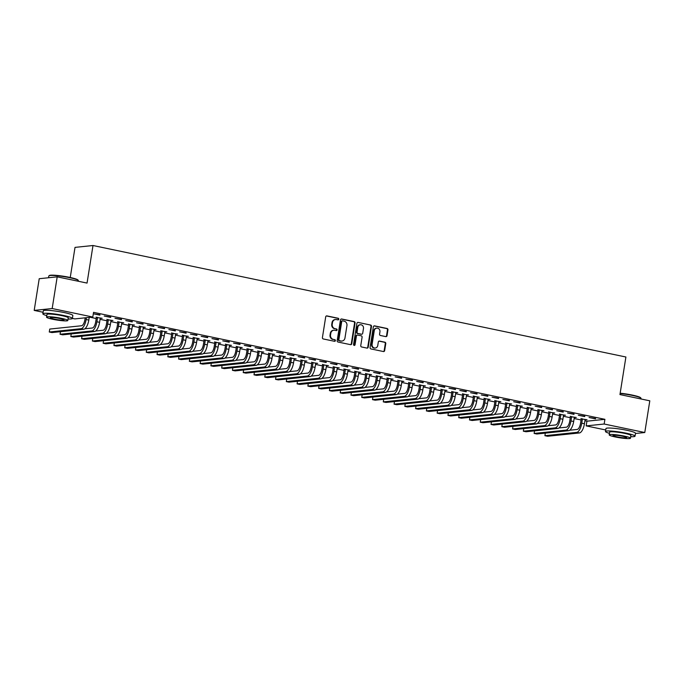 <?xml version="1.0" encoding="UTF-8"?>
<svg xmlns="http://www.w3.org/2000/svg" width="684" height="684" viewBox="0 0 684 684"><rect width="100%" height="100%" fill="white"/><g stroke="black" fill="none" stroke-linecap="round" stroke-linejoin="round"><path stroke-width="1.03" d="M338.794 319.223A0.821 0.752 84.1 0 0 338.187 318.257L326.943 315.905A1.171 1.069 84.1 0 0 325.704 316.837L322.421 337.58A1.171 1.069 84.1 0 0 323.293 338.956L334.536 341.307A0.821 0.752 84.1 0 0 335.399 340.658A0.821 0.752 84.1 0 0 334.792 339.692L333.33 339.392A3.762 3.429 84.1 0 1 330.534 334.998L330.808 333.262A3.762 3.429 84.1 0 1 334.775 330.286L336.229 330.594A0.821 0.752 84.1 0 0 337.101 329.936A0.821 0.752 84.1 0 0 336.485 328.978L335.032 328.671A3.762 3.429 84.1 0 1 332.227 324.276L332.501 322.549A3.762 3.429 84.1 0 1 336.477 319.565L337.93 319.873A0.821 0.752 84.1 0 0 338.794 319.223M337.887 319.864A0.821 0.752 84.1 0 0 337.699 318.308L326.456 315.957A1.171 1.069 84.1 0 0 326.405 315.948M334.493 341.299A0.821 0.752 84.1 0 0 334.305 339.743L333.33 339.392M336.195 330.586A0.821 0.752 84.1 0 0 335.998 329.03L335.032 328.671M385.785 336.613A1.171 1.069 84.1 0 0 387.024 335.682L387.948 329.859A1.171 1.069 84.1 0 0 387.067 328.491L374.593 325.875A1.171 1.069 84.1 0 0 373.353 326.807L370.061 347.549A1.171 1.069 84.1 0 0 370.942 348.925L383.416 351.533A1.171 1.069 84.1 0 0 384.656 350.601L385.776 343.573A1.171 1.069 84.1 0 0 384.895 342.205L379.56 341.085A1.171 1.069 84.1 0 0 378.32 342.017L377.765 345.497A3.138 2.864 84.1 0 1 375.259 348.036A3.138 2.864 84.1 0 1 372.105 344.317L374.268 330.663A3.138 2.864 84.1 0 1 376.773 328.132A3.138 2.864 84.1 0 1 379.928 331.843L379.569 334.125A1.171 1.069 84.1 0 0 380.441 335.493L385.785 336.613M584.914 420.771L586.923 421.199L604.904 419.326L93.546 312.34L92.802 317.034L74.821 318.906L72.393 318.393M604.904 419.326L604.16 424.02L644.781 432.519L635.453 433.485M43.075 312.263L34.2 310.408L39.219 278.713L57.2 276.84L87.048 283.082L92.998 245.513L625.903 357.005L619.952 394.574L649.8 400.815L644.781 432.519M57.2 276.84L52.181 308.535L92.802 317.034M355.056 322.976A1.171 1.069 84.1 0 0 354.175 321.608L341.701 318.992A1.171 1.069 84.1 0 0 340.461 319.924L337.178 340.666A1.171 1.069 84.1 0 0 338.05 342.043L350.533 344.651A1.171 1.069 84.1 0 0 351.773 343.719L355.056 322.976L354.568 323.028A1.171 1.069 84.1 0 0 353.696 321.66L341.213 319.043A1.171 1.069 84.1 0 0 341.154 319.035M358.142 322.438L370.625 325.045A1.171 1.069 84.1 0 1 371.498 326.422L368.214 347.164A1.171 1.069 84.1 0 1 366.975 348.096L361.631 346.976A1.171 1.069 84.1 0 1 360.759 345.6L362.092 337.195A1.171 1.069 84.1 0 0 361.212 335.818L357.672 335.075A1.171 1.069 84.1 0 0 356.432 336.006L355.047 344.762A0.821 0.752 84.1 0 1 354.389 345.429A0.821 0.752 84.1 0 1 353.568 344.454L356.903 323.37A1.171 1.069 84.1 0 1 358.142 322.438L370.625 325.045M92.998 245.513L75.018 247.386L70.247 277.499M584.76 416.59L578.296 415.239L584.82 416.223M534.537 430.869L534.127 433.442L536.82 434.007L568.626 430.698A8.977 3.514 -78.2 0 0 573.671 421.506L574.312 417.454L576.253 417.479L570.319 416.616M563.206 412.084L556.742 410.733L563.265 411.717M512.991 426.363L512.581 428.936L515.274 429.501L547.08 426.183A8.977 3.514 -78.2 0 0 552.116 417.001L552.757 412.948L554.707 412.974L548.773 412.11M541.66 407.578L535.196 406.219L541.719 407.211M491.437 421.848L491.035 424.422L493.728 424.986L525.534 421.677A8.977 3.514 -78.2 0 0 530.57 412.495L531.212 408.433L533.152 408.459L527.227 407.604M520.114 403.064L513.65 401.713L520.165 402.696M469.891 417.343L469.481 419.916L472.174 420.48L503.98 417.172A8.977 3.514 -78.2 0 0 509.024 407.98L509.666 403.928L511.606 403.953L505.673 403.09M498.559 398.558L492.095 397.207L498.619 398.191M448.345 412.837L447.934 415.41L450.628 415.975L482.434 412.657A8.977 3.514 -78.2 0 0 487.47 403.474L488.111 399.422L490.06 399.447L484.127 398.584M477.013 394.052L470.549 392.702L477.073 393.685M426.79 408.322L426.388 410.904L429.082 411.46L460.879 408.151A8.977 3.514 -78.2 0 0 465.924 398.969L466.565 394.907L468.506 394.933L462.581 394.078M455.467 389.538L448.995 388.187L455.518 389.17M405.244 403.817L404.834 406.39L407.527 406.954L439.333 403.646A8.977 3.514 -78.2 0 0 444.369 394.463L445.019 390.402L446.96 390.427L441.026 389.564M433.912 385.032L427.449 383.681L433.972 384.664M383.69 399.311L383.288 401.884L385.981 402.448L417.787 399.131A8.977 3.514 -78.2 0 0 422.823 389.948L423.464 385.896L425.414 385.921L419.48 385.058M412.366 380.526L405.903 379.175L412.426 380.159M362.144 394.796L361.733 397.378L364.427 397.943L396.233 394.625A8.977 3.514 -78.2 0 0 401.277 385.443L401.918 381.381L403.859 381.407L397.934 380.552M390.812 376.02L384.348 374.661L390.872 375.644M340.598 390.29L340.187 392.864L342.881 393.428L374.687 390.119A8.977 3.514 -78.2 0 0 379.723 380.937L380.372 376.875L382.313 376.901L376.38 376.046M369.266 371.506L362.802 370.155L369.326 371.138M319.043 385.785L318.641 388.358L321.335 388.922L353.141 385.614A8.977 3.514 -78.2 0 0 358.177 376.422L358.818 372.37L360.767 372.395L354.834 371.532M347.72 367L341.256 365.649L347.78 366.633M297.497 381.279L297.087 383.852L299.78 384.417L331.586 381.099A8.977 3.514 -78.2 0 0 336.631 371.916L337.272 367.855L339.213 367.881L333.288 367.026M326.165 362.494L319.702 361.135L326.225 362.118M275.951 376.764L275.541 379.338L278.234 379.902L310.04 376.593A8.977 3.514 -78.2 0 0 315.076 367.411L315.717 363.349L317.667 363.375L311.733 362.52M304.619 357.98L298.156 356.629L304.679 357.612M254.397 372.258L253.995 374.832L256.688 375.396L288.494 372.087A8.977 3.514 -78.2 0 0 293.53 362.896L294.171 358.844L296.112 358.869L290.187 358.006M283.073 353.474L276.61 352.123L283.133 353.106M232.851 367.753L232.44 370.326L235.134 370.89L266.94 367.573A8.977 3.514 -78.2 0 0 271.984 358.39L272.625 354.338L274.566 354.363L268.632 353.5M261.519 348.968L255.055 347.609L261.579 348.601M211.305 363.238L210.894 365.812L213.588 366.376L245.394 363.067A8.977 3.514 -78.2 0 0 250.429 353.884L251.071 349.823L253.02 349.849L247.086 348.994M239.973 344.454L233.509 343.103L240.033 344.086M189.75 358.732L189.348 361.306L192.042 361.87L223.839 358.561A8.977 3.514 -78.2 0 0 228.883 349.37L229.525 345.317L231.466 345.343L225.54 344.479M218.427 339.948L211.954 338.597L218.478 339.58M168.204 354.226L167.794 356.8L170.487 357.364L202.293 354.047A8.977 3.514 -78.2 0 0 207.329 344.864L207.979 340.812L209.92 340.837L203.986 339.974M196.872 335.442L190.408 334.091L196.932 335.075M146.658 349.712L146.248 352.294L148.941 352.85L180.747 349.541A8.977 3.514 -78.2 0 0 185.783 340.358L186.424 336.297L188.374 336.323L182.44 335.468M175.326 330.928L168.862 329.577L175.386 330.56M125.104 345.206L124.693 347.78L127.395 348.344L159.192 345.035A8.977 3.514 -78.2 0 0 164.237 335.853L164.878 331.791L166.819 331.817L160.894 330.953M153.78 326.422L147.308 325.071L153.832 326.054M103.558 340.7L103.147 343.274L105.84 343.838L137.646 340.521A8.977 3.514 -78.2 0 0 142.682 331.338L143.332 327.285L145.273 327.311L139.339 326.448M132.226 321.916L125.762 320.565L132.286 321.548M82.003 336.186L81.601 338.768L84.294 339.332L116.1 336.015A8.977 3.514 -78.2 0 0 121.136 326.832L121.778 322.771L123.727 322.797L117.793 321.942M110.68 317.41L104.216 316.051L110.74 317.034M60.457 331.68L60.047 334.254L62.74 334.818L94.546 331.509A8.977 3.514 -78.2 0 0 99.59 322.326L100.232 318.265L102.172 318.291L96.247 317.427M90.305 317.291L96.213 318.53M100.061 319.334L106.986 320.779M110.834 321.591L117.759 323.036M121.607 323.84L128.532 325.293M132.388 326.097L139.305 327.542M143.161 328.354L150.087 329.799M153.934 330.603L160.86 332.056M164.707 332.86L171.633 334.305M175.48 335.117L182.406 336.562M186.253 337.366L193.179 338.819M197.035 339.623L203.96 341.068M207.808 341.88L214.733 343.325M218.581 344.129L225.506 345.582M229.354 346.386L236.279 347.831M240.127 348.643L247.052 350.088M250.908 350.892L257.825 352.346M261.681 353.149L268.607 354.594M272.454 355.398L279.38 356.851M283.227 357.655L290.153 359.109M294 359.912L300.926 361.357M304.773 362.161L311.699 363.614M315.555 364.418L322.48 365.872M326.328 366.675L333.253 368.12M337.101 368.924L344.026 370.377M347.874 371.181L354.799 372.635M358.647 373.438L365.572 374.883M369.428 375.687L376.345 377.141M380.201 377.944L387.127 379.389M390.974 380.201L397.9 381.646M401.747 382.45L408.673 383.904M412.52 384.707L419.446 386.152M423.293 386.964L430.219 388.409M434.075 389.213L440.992 390.667M444.848 391.47L451.773 392.915M455.621 393.727L462.546 395.172M466.394 395.976L473.319 397.43M477.167 398.233L484.092 399.678M487.949 400.491L494.865 401.935M498.721 402.739L505.647 404.193M509.494 404.996L516.42 406.441M520.268 407.254L527.193 408.699M531.04 409.502L537.966 410.956M541.813 411.759L548.739 413.204M552.595 414.017L559.512 415.462M563.368 416.265L570.294 417.719M574.141 418.522L581.067 419.967M99.907 315.153L93.443 313.802L99.958 314.785M71.23 333.937L70.828 336.511L73.521 337.075L105.319 333.758A8.977 3.514 -78.2 0 0 110.363 324.575L111.005 320.522L112.945 320.548L107.02 319.684M121.453 319.659L114.989 318.308L121.513 319.291M92.785 338.443L92.374 341.017L95.067 341.581L126.873 338.272A8.977 3.514 -78.2 0 0 131.909 329.089L132.551 325.028L134.5 325.054L128.566 324.19M142.999 324.165L136.535 322.814L143.059 323.797M114.331 342.949L113.92 345.531L116.613 346.087L148.419 342.778A8.977 3.514 -78.2 0 0 153.464 333.595L154.105 329.534L156.046 329.56L150.112 328.705M164.553 328.679L158.09 327.328L164.613 328.311M135.877 347.463L135.475 350.037L138.168 350.601L169.974 347.284A8.977 3.514 -78.2 0 0 175.01 338.101L175.651 334.048L177.592 334.074L171.667 333.211M186.099 333.185L179.635 331.834L186.159 332.817M157.431 351.969L157.021 354.543L159.714 355.107L191.52 351.798A8.977 3.514 -78.2 0 0 196.556 342.607L197.197 338.554L199.147 338.58L193.213 337.716M207.645 337.691L201.181 336.34L207.705 337.323M178.977 356.475L178.567 359.049L181.26 359.613L213.066 356.304A8.977 3.514 -78.2 0 0 218.111 347.121L218.752 343.06L220.693 343.086L214.767 342.231M229.2 342.205L222.736 340.854L229.26 341.838M200.523 360.99L200.121 363.563L202.815 364.127L234.621 360.81A8.977 3.514 -78.2 0 0 239.656 351.627L240.298 347.575L242.247 347.6L236.313 346.737M250.746 346.711L244.282 345.36L250.806 346.343M222.078 365.495L221.667 368.069L224.361 368.633L256.167 365.324A8.977 3.514 -78.2 0 0 261.202 356.133L261.852 352.08L263.793 352.106L257.859 351.243M272.292 351.217L265.828 349.866L272.352 350.849M243.624 370.001L243.213 372.575L245.907 373.139L277.713 369.83A8.977 3.514 -78.2 0 0 282.757 360.648L283.398 356.586L285.339 356.612L279.414 355.757M293.846 355.731L287.383 354.372L293.906 355.364M265.178 374.516L264.768 377.089L267.461 377.654L299.267 374.336A8.977 3.514 -78.2 0 0 304.303 365.153L304.944 361.092L306.894 361.126L300.96 360.263M315.392 360.237L308.929 358.886L315.452 359.869M286.724 379.022L286.314 381.595L289.007 382.159L320.813 378.851A8.977 3.514 -78.2 0 0 325.849 369.659L326.499 365.607L328.44 365.632L322.506 364.769M336.947 364.743L330.475 363.392L336.998 364.375M308.27 383.527L307.868 386.101L310.562 386.665L342.359 383.356A8.977 3.514 -78.2 0 0 347.404 374.174L348.045 370.112L349.986 370.138L344.061 369.283M358.493 369.257L352.029 367.898L358.553 368.881M329.825 388.042L329.414 390.615L332.108 391.18L363.914 387.862A8.977 3.514 -78.2 0 0 368.95 378.679L369.591 374.618L371.54 374.644L365.607 373.789M380.039 373.763L373.575 372.412L380.099 373.396M351.371 392.548L350.96 395.121L353.654 395.685L385.46 392.368A8.977 3.514 -78.2 0 0 390.504 383.185L391.145 379.133L393.086 379.158L387.153 378.295M401.594 378.269L395.13 376.918L401.645 377.901M372.917 397.053L372.515 399.627L375.208 400.191L407.014 396.882A8.977 3.514 -78.2 0 0 412.05 387.7L412.691 383.638L414.632 383.664L408.707 382.801M423.139 382.775L416.676 381.424L423.199 382.407M394.471 401.559L394.061 404.141L396.754 404.697L428.56 401.388A8.977 3.514 -78.2 0 0 433.596 392.206L434.237 388.144L436.187 388.17L430.253 387.315M444.685 387.289L438.222 385.938L444.745 386.922M416.017 406.074L415.607 408.647L418.3 409.212L450.106 405.894A8.977 3.514 -78.2 0 0 455.151 396.711L455.792 392.659L457.733 392.684L451.799 391.821M466.24 391.795L459.776 390.444L466.3 391.428M437.563 410.58L437.161 413.153L439.855 413.717L471.661 410.409A8.977 3.514 -78.2 0 0 476.697 401.226L477.338 397.165L479.279 397.19L473.354 396.327M487.786 396.301L481.322 394.95L487.846 395.933M459.118 415.085L458.707 417.668L461.401 418.223L493.207 414.914A8.977 3.514 -78.2 0 0 498.243 405.732L498.884 401.67L500.833 401.696L494.9 400.841M509.332 400.815L502.868 399.465L509.392 400.448M480.664 419.6L480.254 422.173L482.947 422.738L514.753 419.42A8.977 3.514 -78.2 0 0 519.797 410.238L520.438 406.185L522.379 406.211L516.454 405.347M530.887 405.321L524.423 403.97L530.946 404.954M502.21 424.106L501.808 426.679L504.501 427.243L536.307 423.935A8.977 3.514 -78.2 0 0 541.343 414.743L541.985 410.691L543.934 410.716L538 409.853M552.433 409.827L545.969 408.476L552.492 409.459M523.764 428.611L523.354 431.185L526.047 431.749L557.853 428.44A8.977 3.514 -78.2 0 0 562.889 419.258L563.539 415.197L565.48 415.222L559.546 414.367M573.987 414.342L567.515 412.982L574.038 413.974M545.31 433.126L544.9 435.699L547.602 436.264L579.399 432.946A8.977 3.514 -78.2 0 0 584.444 423.764L585.085 419.702L587.026 419.737L581.101 418.873M595.533 418.847L589.069 417.497L595.593 418.48M605.725 429.979L586.179 425.893L604.16 424.02M34.2 310.408L52.181 308.535M586.923 421.199L586.179 425.893M335.502 319.522L335.015 319.573A3.762 3.429 84.1 0 0 332.022 322.6L332.501 322.549M334.544 328.722A3.762 3.429 84.1 0 1 331.749 324.327L332.022 322.6M333.801 330.235L333.313 330.286A3.762 3.429 84.1 0 0 330.321 333.313L330.808 333.262M332.851 339.444A3.762 3.429 84.1 0 1 330.047 335.04L330.321 333.313M350.584 344.668A1.171 1.069 84.1 0 0 351.285 343.77L354.568 323.028M342.607 320.856A0.821 0.752 84.1 0 0 341.735 321.506L338.854 339.709A0.821 0.752 84.1 0 0 339.469 340.675L341 340.991A3.762 3.429 84.1 0 0 344.967 338.016L346.942 325.567A3.762 3.429 84.1 0 0 344.137 321.172L342.607 320.856M342.12 320.907A0.821 0.752 84.1 0 0 341.256 321.557L341.735 321.506M341.974 341.042L341.487 341.094A3.762 3.429 84.1 0 1 340.512 341.042L338.982 340.726A0.821 0.752 84.1 0 1 338.366 339.76L341.256 321.557M367.034 348.105A1.171 1.069 84.1 0 0 367.727 347.216L371.01 326.473A1.171 1.069 84.1 0 0 370.138 325.097M357.364 335.057L356.886 335.109A1.171 1.069 84.1 0 0 355.945 336.058L354.56 344.813L355.047 344.762M354.141 345.411A0.821 0.752 84.1 0 0 354.56 344.813M363.469 328.465A3.138 2.864 84.1 0 0 360.323 324.746A3.138 2.864 84.1 0 0 357.817 327.277L357.057 332.091A1.171 1.069 84.1 0 0 357.929 333.467L361.468 334.202A1.171 1.069 84.1 0 0 362.708 333.27L363.469 328.465M360.323 324.746L359.835 324.797A3.138 2.864 84.1 0 0 357.33 327.328L357.817 327.277M361.776 334.219L361.289 334.271A1.171 1.069 84.1 0 1 360.981 334.254L357.441 333.51A1.171 1.069 84.1 0 1 356.569 332.142L357.33 327.328M376.773 328.132L376.286 328.183A3.138 2.864 84.1 0 0 373.78 330.714L374.268 330.663M375.259 348.036L374.772 348.088A3.138 2.864 84.1 0 1 371.617 344.368L373.78 330.714M383.476 351.542A1.171 1.069 84.1 0 0 384.177 350.653L385.289 343.624A1.171 1.069 84.1 0 0 384.417 342.248L379.073 341.136A1.171 1.069 84.1 0 0 379.013 341.128M385.844 336.622A1.171 1.069 84.1 0 0 386.537 335.733L387.46 329.91A1.171 1.069 84.1 0 0 386.588 328.542L374.105 325.926A1.171 1.069 84.1 0 0 374.045 325.917M85.192 317.821L84.901 319.633A5.985 2.343 101.8 0 1 81.541 325.755L49.744 329.064L49.274 332.005L81.08 328.688A8.977 3.514 -78.2 0 0 86.116 319.505L86.406 317.701M49.274 332.005L51.967 332.569L83.773 329.252A8.977 3.514 -78.2 0 0 88.809 320.069L89.236 317.402M97.461 317.308L96.324 317.829L95.683 321.882A5.985 2.343 101.8 0 1 92.323 328.012L84.859 328.782M96.324 317.829L96.162 317.034M60.047 334.254L91.853 330.945A8.977 3.514 -78.2 0 0 96.897 321.762L97.538 317.701M108.234 319.556L107.097 320.086L106.456 324.139A5.985 2.343 101.8 0 1 103.096 330.261L95.64 331.039M107.097 320.086L106.943 319.291M70.828 336.511L102.626 333.202A8.977 3.514 -78.2 0 0 107.67 324.011L108.311 319.958M48.957 275.806L49.359 275.515A14.595 1.676 9 0 1 69.58 277.353A14.595 1.676 9 0 1 78.002 280.047L78.301 280.449A14.954 1.71 -171 0 0 69.674 277.687A14.954 1.71 -171 0 0 48.957 275.806A14.954 1.71 -171 0 0 48.821 275.985L48.547 277.738M78.275 281.244L78.369 280.662A14.954 1.71 -171 0 0 78.301 280.449M68.058 318.983A14.954 1.71 -171 0 0 72.384 318.462A14.954 1.71 -171 0 0 63.68 315.495A14.954 1.71 -171 0 0 42.836 313.785A14.954 1.71 -171 0 0 46.786 315.615M72.384 318.462L72.846 315.529A14.954 1.71 -171 0 0 64.151 312.554A14.954 1.71 -171 0 0 43.297 310.852L42.836 313.785M46.546 317.145L46.974 314.443A10.764 1.231 9 0 1 61.979 315.666A10.764 1.231 9 0 1 68.246 317.812L67.819 320.514A10.764 1.231 -171 0 0 61.551 318.368A10.764 1.231 -171 0 0 46.546 317.145A10.764 1.231 -171 0 0 52.805 319.283A10.764 1.231 -171 0 0 67.819 320.514M59.995 318.53A6.943 0.795 -171 0 0 50.325 317.744A6.943 0.795 -171 0 0 54.361 319.12A6.943 0.795 -171 0 0 64.04 319.915A6.943 0.795 -171 0 0 59.995 318.53M620.174 393.197A14.595 1.676 9 0 1 632.23 395.07A14.595 1.676 9 0 1 640.651 397.763L640.951 398.165A14.954 1.71 -171 0 0 632.315 395.403A14.954 1.71 -171 0 0 620.123 393.505M640.925 398.96L641.011 398.379A14.954 1.71 -171 0 0 640.951 398.165M630.708 436.7A14.954 1.71 -171 0 0 635.026 436.178A14.954 1.71 -171 0 0 626.33 433.211A14.954 1.71 -171 0 0 605.485 431.501A14.954 1.71 -171 0 0 609.435 433.331M635.026 436.178L635.496 433.246A14.954 1.71 -171 0 0 626.792 430.279A14.954 1.71 -171 0 0 605.947 428.569L605.485 431.501M609.188 434.862L609.624 432.16A10.764 1.231 9 0 1 624.629 433.382A10.764 1.231 9 0 1 630.887 435.528L630.46 438.23A10.764 1.231 -171 0 0 624.201 436.084A10.764 1.231 -171 0 0 609.188 434.862A10.764 1.231 -171 0 0 615.455 436.999A10.764 1.231 -171 0 0 630.46 438.23M622.645 436.247A6.943 0.795 -171 0 0 612.975 435.46A6.943 0.795 -171 0 0 617.011 436.837A6.943 0.795 -171 0 0 626.681 437.632A6.943 0.795 -171 0 0 622.645 436.247M119.007 321.813L117.87 322.335L117.229 326.396A5.985 2.343 101.8 0 1 113.869 332.518L106.413 333.296M117.87 322.335L117.716 321.54M81.601 338.768L113.407 335.451A8.977 3.514 -78.2 0 0 118.443 326.268L119.084 322.207M129.78 324.071L128.643 324.592L128.002 328.645A5.985 2.343 101.8 0 1 124.642 334.775L117.186 335.545M128.643 324.592L128.489 323.797M92.374 341.017L124.18 337.708A8.977 3.514 -78.2 0 0 129.216 328.525L129.857 324.464M140.553 326.319L139.416 326.849L138.775 330.902A5.985 2.343 101.8 0 1 135.415 337.024L127.959 337.802M139.416 326.849L139.262 326.054M103.147 343.274L134.953 339.965A8.977 3.514 -78.2 0 0 139.989 330.774L140.63 326.721M151.335 328.577L150.198 329.098L149.548 333.159A5.985 2.343 101.8 0 1 146.196 339.281L138.732 340.059M150.198 329.098L150.035 328.303M113.92 345.531L145.726 342.214A8.977 3.514 -78.2 0 0 150.771 333.031L151.412 328.97M162.108 330.834L160.971 331.355L160.33 335.408A5.985 2.343 101.8 0 1 156.969 341.538L149.514 342.308M160.971 331.355L160.808 330.56M124.693 347.78L156.499 344.471A8.977 3.514 -78.2 0 0 161.544 335.288L162.185 331.227M172.881 333.082L171.744 333.612L171.103 337.665A5.985 2.343 101.8 0 1 167.742 343.787L160.287 344.565M171.744 333.612L171.59 332.817M135.475 350.037L167.281 346.72A8.977 3.514 -78.2 0 0 172.317 337.537L172.958 333.484M183.654 335.34L182.517 335.861L181.876 339.922A5.985 2.343 101.8 0 1 178.515 346.044L171.06 346.822M182.517 335.861L182.363 335.066M146.248 352.294L178.054 348.977A8.977 3.514 -78.2 0 0 183.09 339.794L183.731 335.733M194.427 337.597L193.29 338.118L192.649 342.171A5.985 2.343 101.8 0 1 189.288 348.301L181.833 349.071M193.29 338.118L193.136 337.323M157.021 354.543L188.827 351.234A8.977 3.514 -78.2 0 0 193.863 342.051L194.504 337.99M205.2 339.845L204.063 340.367L203.422 344.428A5.985 2.343 101.8 0 1 200.061 350.55L192.606 351.328M204.063 340.367L203.909 339.58M167.794 356.8L199.6 353.483A8.977 3.514 -78.2 0 0 204.636 344.3L205.285 340.247M215.982 342.103L214.844 342.624L214.203 346.685A5.985 2.343 101.8 0 1 210.843 352.807L203.379 353.585M214.844 342.624L214.682 341.829M178.567 359.049L210.373 355.74A8.977 3.514 -78.2 0 0 215.417 346.557L216.058 342.496M226.755 344.36L225.617 344.881L224.976 348.934A5.985 2.343 101.8 0 1 221.616 355.056L214.16 355.834M225.617 344.881L225.463 344.086M189.348 361.306L221.146 357.997A8.977 3.514 -78.2 0 0 226.19 348.814L226.832 344.753M237.528 346.608L236.39 347.13L235.749 351.191A5.985 2.343 101.8 0 1 232.389 357.313L224.933 358.091M236.39 347.13L236.237 346.343M200.121 363.563L231.927 360.246A8.977 3.514 -78.2 0 0 236.963 351.063L237.604 347.01M248.301 348.866L247.163 349.387L246.522 353.448A5.985 2.343 101.8 0 1 243.162 359.57L235.706 360.348M247.163 349.387L247.009 348.592M210.894 365.812L242.7 362.503A8.977 3.514 -78.2 0 0 247.736 353.32L248.377 349.259M259.074 351.123L257.936 351.644L257.295 355.697A5.985 2.343 101.8 0 1 253.935 361.819L246.479 362.597M257.936 351.644L257.782 350.849M221.667 368.069L253.473 364.76A8.977 3.514 -78.2 0 0 258.509 355.577L259.151 351.516M269.855 353.372L268.718 353.893L268.068 357.954A5.985 2.343 101.8 0 1 264.708 364.076L257.252 364.854M268.718 353.893L268.555 353.106M232.44 370.326L264.246 367.009A8.977 3.514 -78.2 0 0 269.282 357.826L269.932 353.773M280.628 355.629L279.491 356.15L278.85 360.212A5.985 2.343 101.8 0 1 275.49 366.333L268.034 367.111M279.491 356.15L279.328 355.355M243.213 372.575L275.019 369.266A8.977 3.514 -78.2 0 0 280.064 360.083L280.705 356.022M291.401 357.877L290.264 358.407L289.623 362.46A5.985 2.343 101.8 0 1 286.263 368.582L278.807 369.36M290.264 358.407L290.11 357.612M253.995 374.832L285.792 371.523A8.977 3.514 -78.2 0 0 290.837 362.332L291.478 358.279M302.174 360.135L301.037 360.656L300.396 364.717A5.985 2.343 101.8 0 1 297.036 370.839L289.58 371.617M301.037 360.656L300.883 359.861M264.768 377.089L296.574 373.772A8.977 3.514 -78.2 0 0 301.61 364.589L302.251 360.536M312.947 362.392L311.81 362.913L311.169 366.975A5.985 2.343 101.8 0 1 307.809 373.096L300.353 373.874M311.81 362.913L311.656 362.118M275.541 379.338L307.347 376.029A8.977 3.514 -78.2 0 0 312.383 366.846L313.024 362.785M323.72 364.64L322.583 365.171L321.942 369.223A5.985 2.343 101.8 0 1 318.582 375.345L311.126 376.123M322.583 365.171L322.429 364.375M286.314 381.595L318.12 378.286A8.977 3.514 -78.2 0 0 323.156 369.095L323.806 365.042M334.502 366.898L333.364 367.419L332.715 371.48A5.985 2.343 101.8 0 1 329.363 377.602L321.899 378.38M333.364 367.419L333.202 366.624M297.087 383.852L328.893 380.535A8.977 3.514 -78.2 0 0 333.937 371.352L334.579 367.299M345.275 369.155L344.137 369.676L343.496 373.738A5.985 2.343 101.8 0 1 340.136 379.859L332.68 380.637M344.137 369.676L343.984 368.881M307.868 386.101L339.666 382.792A8.977 3.514 -78.2 0 0 344.71 373.609L345.352 369.548M356.048 371.403L354.911 371.934L354.269 375.986A5.985 2.343 101.8 0 1 350.909 382.108L343.453 382.886M354.911 371.934L354.757 371.138M318.641 388.358L350.447 385.049A8.977 3.514 -78.2 0 0 355.483 375.858L356.125 371.805M366.821 373.661L365.683 374.182L365.042 378.243A5.985 2.343 101.8 0 1 361.682 384.365L354.226 385.143M365.683 374.182L365.53 373.387M329.414 390.615L361.22 387.298A8.977 3.514 -78.2 0 0 366.256 378.115L366.898 374.054M377.594 375.918L376.457 376.439L375.815 380.492A5.985 2.343 101.8 0 1 372.455 386.622L364.999 387.392M376.457 376.439L376.303 375.644M340.187 392.864L371.993 389.555A8.977 3.514 -78.2 0 0 377.029 380.372L377.671 376.311M388.367 378.166L387.238 378.697L386.588 382.749A5.985 2.343 101.8 0 1 383.228 388.871L375.772 389.649M387.238 378.697L387.076 377.901M350.96 395.121L382.766 391.812A8.977 3.514 -78.2 0 0 387.802 382.621L388.452 378.568M399.148 380.424L398.011 380.945L397.37 385.007A5.985 2.343 101.8 0 1 394.01 391.128L386.554 391.906M398.011 380.945L397.849 380.15M361.733 397.378L393.539 394.061A8.977 3.514 -78.2 0 0 398.584 384.878L399.225 380.817M409.921 382.681L408.784 383.202L408.143 387.255A5.985 2.343 101.8 0 1 404.783 393.386L397.327 394.155M408.784 383.202L408.63 382.407M372.515 399.627L404.312 396.318A8.977 3.514 -78.2 0 0 409.357 387.135L409.998 383.074M420.694 384.93L419.557 385.46L418.916 389.512A5.985 2.343 101.8 0 1 415.556 395.634L408.1 396.412M419.557 385.46L419.403 384.664M383.288 401.884L415.094 398.575A8.977 3.514 -78.2 0 0 420.13 389.384L420.771 385.331M431.467 387.187L430.33 387.708L429.689 391.77A5.985 2.343 101.8 0 1 426.329 397.891L418.873 398.669M430.33 387.708L430.176 386.913M394.061 404.141L425.867 400.824A8.977 3.514 -78.2 0 0 430.903 391.641L431.544 387.58M442.24 389.444L441.103 389.966L440.462 394.018A5.985 2.343 101.8 0 1 437.102 400.149L429.646 400.918M441.103 389.966L440.949 389.17M404.834 406.39L436.64 403.081A8.977 3.514 -78.2 0 0 441.676 393.898L442.326 389.837M453.022 391.693L451.885 392.223L451.235 396.275A5.985 2.343 101.8 0 1 447.883 402.397L440.419 403.175M451.885 392.223L451.722 391.428M415.607 408.647L447.413 405.33A8.977 3.514 -78.2 0 0 452.457 396.147L453.099 392.094M463.795 393.95L462.658 394.471L462.016 398.533A5.985 2.343 101.8 0 1 458.656 404.654L451.201 405.432M462.658 394.471L462.504 393.676M426.388 410.904L458.186 407.587A8.977 3.514 -78.2 0 0 463.23 398.404L463.872 394.343M474.568 396.207L473.431 396.729L472.789 400.781A5.985 2.343 101.8 0 1 469.429 406.912L461.974 407.681M473.431 396.729L473.277 395.933M437.161 413.153L468.967 409.844A8.977 3.514 -78.2 0 0 474.003 400.662L474.645 396.6M485.341 398.456L484.204 398.977L483.562 403.038A5.985 2.343 101.8 0 1 480.202 409.16L472.747 409.938M484.204 398.977L484.05 398.191M447.934 415.41L479.74 412.093A8.977 3.514 -78.2 0 0 484.776 402.91L485.418 398.858M496.114 400.713L494.977 401.234L494.335 405.296A5.985 2.343 101.8 0 1 490.975 411.417L483.52 412.196M494.977 401.234L494.823 400.439M458.707 417.668L490.514 414.35A8.977 3.514 -78.2 0 0 495.549 405.167L496.191 401.106M506.887 402.97L505.758 403.492L505.108 407.544A5.985 2.343 101.8 0 1 501.748 413.666L494.293 414.444M505.758 403.492L505.596 402.696M469.481 419.916L501.286 416.607A8.977 3.514 -78.2 0 0 506.322 407.425L506.972 403.363M517.668 405.219L516.531 405.74L515.89 409.801A5.985 2.343 101.8 0 1 512.53 415.923L505.066 416.701M516.531 405.74L516.369 404.954M480.254 422.173L512.059 418.856A8.977 3.514 -78.2 0 0 517.104 409.673L517.745 405.621M528.441 407.476L527.304 407.997L526.663 412.059A5.985 2.343 101.8 0 1 523.303 418.18L515.847 418.959M527.304 407.997L527.15 407.202M491.035 424.422L522.832 421.113A8.977 3.514 -78.2 0 0 527.877 411.93L528.518 407.869M539.214 409.733L538.077 410.255L537.436 414.307A5.985 2.343 101.8 0 1 534.076 420.429L526.62 421.207M538.077 410.255L537.923 409.459M501.808 426.679L533.614 423.37A8.977 3.514 -78.2 0 0 538.65 414.188L539.291 410.126M549.987 411.982L548.85 412.503L548.209 416.565A5.985 2.343 101.8 0 1 544.849 422.686L537.393 423.464M548.85 412.503L548.696 411.717M512.581 428.936L544.387 425.619A8.977 3.514 -78.2 0 0 549.423 416.436L550.064 412.384M560.76 414.239L559.623 414.761L558.982 418.822A5.985 2.343 101.8 0 1 555.622 424.944L548.166 425.722M559.623 414.761L559.469 413.965M523.354 431.185L555.16 427.876A8.977 3.514 -78.2 0 0 560.196 418.693L560.846 414.632M571.542 416.488L570.405 417.018L569.755 421.07A5.985 2.343 101.8 0 1 566.403 427.192L558.939 427.97M570.405 417.018L570.242 416.223M534.127 433.442L565.933 430.133A8.977 3.514 -78.2 0 0 570.978 420.942L571.619 416.889M582.315 418.745L581.178 419.266L580.536 423.328A5.985 2.343 101.8 0 1 577.176 429.449L569.721 430.227M581.178 419.266L581.015 418.471M544.9 435.699L576.706 432.382A8.977 3.514 -78.2 0 0 581.751 423.199L582.392 419.147M337.699 318.308L338.187 318.257M334.305 339.743L334.792 339.692M335.998 329.03L336.485 328.978M331.749 324.327L332.227 324.276M330.047 335.04L330.534 334.998M326.456 315.957L326.943 315.905M351.285 343.77L351.773 343.719M341.213 319.043L341.701 318.992M353.696 321.66L354.175 321.608M338.366 339.76L338.854 339.709M338.982 340.726L339.469 340.675M340.512 341.042L341 340.991M371.01 326.473L371.498 326.422M367.727 347.216L368.214 347.164M355.945 336.058L356.432 336.006M356.569 332.142L357.057 332.091M357.441 333.51L357.929 333.467M360.981 334.254L361.468 334.202M371.617 344.368L372.105 344.317M379.073 341.136L379.56 341.085M384.417 342.248L384.895 342.205M385.289 343.624L385.776 343.573M384.177 350.653L384.656 350.601M374.105 325.926L374.593 325.875M386.588 328.542L387.067 328.491M387.46 329.91L387.948 329.859M386.537 335.733L387.024 335.682M86.116 319.505L88.809 320.069M81.08 328.688L83.773 329.252M96.897 321.762L99.59 322.326M91.853 330.945L94.546 331.509M107.67 324.011L110.363 324.575M102.626 333.202L105.319 333.758M118.443 326.268L121.136 326.832M113.407 335.451L116.1 336.015M129.216 328.525L131.909 329.089M124.18 337.708L126.873 338.272M139.989 330.774L142.682 331.338M134.953 339.965L137.646 340.521M150.771 333.031L153.464 333.595M145.726 342.214L148.419 342.778M161.544 335.288L164.237 335.853M156.499 344.471L159.192 345.035M172.317 337.537L175.01 338.101M167.281 346.72L169.974 347.284M183.09 339.794L185.783 340.358M178.054 348.977L180.747 349.541M193.863 342.051L196.556 342.607M188.827 351.234L191.52 351.798M204.636 344.3L207.329 344.864M199.6 353.483L202.293 354.047M215.417 346.557L218.111 347.121M210.373 355.74L213.066 356.304M226.19 348.814L228.883 349.37M221.146 357.997L223.839 358.561M236.963 351.063L239.656 351.627M231.927 360.246L234.621 360.81M247.736 353.32L250.429 353.884M242.7 362.503L245.394 363.067M258.509 355.577L261.202 356.133M253.473 364.76L256.167 365.324M269.282 357.826L271.984 358.39M264.246 367.009L266.94 367.573M280.064 360.083L282.757 360.648M275.019 369.266L277.713 369.83M290.837 362.332L293.53 362.896M285.792 371.523L288.494 372.087M301.61 364.589L304.303 365.153M296.574 373.772L299.267 374.336M312.383 366.846L315.076 367.411M307.347 376.029L310.04 376.593M323.156 369.095L325.849 369.659M318.12 378.286L320.813 378.851M333.937 371.352L336.631 371.916M328.893 380.535L331.586 381.099M344.71 373.609L347.404 374.174M339.666 382.792L342.359 383.356M355.483 375.858L358.177 376.422M350.447 385.049L353.141 385.614M366.256 378.115L368.95 378.679M361.22 387.298L363.914 387.862M377.029 380.372L379.723 380.937M371.993 389.555L374.687 390.119M387.802 382.621L390.504 383.185M382.766 391.812L385.46 392.368M398.584 384.878L401.277 385.443M393.539 394.061L396.233 394.625M409.357 387.135L412.05 387.7M404.312 396.318L407.014 396.882M420.13 389.384L422.823 389.948M415.094 398.575L417.787 399.131M430.903 391.641L433.596 392.206M425.867 400.824L428.56 401.388M441.676 393.898L444.369 394.463M436.64 403.081L439.333 403.646M452.457 396.147L455.151 396.711M447.413 405.33L450.106 405.894M463.23 398.404L465.924 398.969M458.186 407.587L460.879 408.151M474.003 400.662L476.697 401.226M468.967 409.844L471.661 410.409M484.776 402.91L487.47 403.474M479.74 412.093L482.434 412.657M495.549 405.167L498.243 405.732M490.514 414.35L493.207 414.914M506.322 407.425L509.024 407.98M501.286 416.607L503.98 417.172M517.104 409.673L519.797 410.238M512.059 418.856L514.753 419.42M527.877 411.93L530.57 412.495M522.832 421.113L525.534 421.677M538.65 414.188L541.343 414.743M533.614 423.37L536.307 423.935M549.423 416.436L552.116 417.001M544.387 425.619L547.08 426.183M560.196 418.693L562.889 419.258M555.16 427.876L557.853 428.44M570.978 420.942L573.671 421.506M565.933 430.133L568.626 430.698M581.751 423.199L584.444 423.764M576.706 432.382L579.399 432.946M341.906 320.89L342.393 320.839"/></g></svg>
